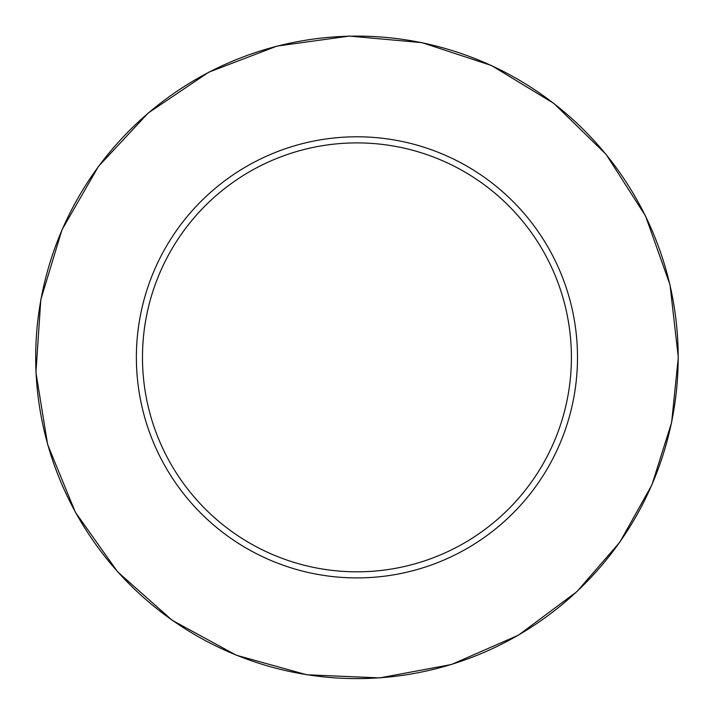 <?xml version="1.0" encoding="UTF-8"?>
<svg xmlns="http://www.w3.org/2000/svg" width="714" height="714" viewBox="0 0 714 714"><rect width="100%" height="100%" fill="white"/><g stroke="black" fill="none" stroke-linecap="round" stroke-linejoin="round"><path stroke-width="1.07" d="M571.405 357.357A214.468 214.468 0 0 0 249.704 171.628A214.468 214.468 0 0 0 249.704 543.086A214.468 214.468 0 0 0 571.405 357.357M577.501 357.357A220.564 220.564 0 0 0 246.66 166.344A220.564 220.564 0 0 0 246.66 548.37A220.564 220.564 0 0 0 577.501 357.357M678.184 357.357A321.238 321.238 0 0 0 196.323 79.156A321.238 321.238 0 0 0 196.323 635.558A321.238 321.238 0 0 0 678.184 357.357M678.3 357.357L670 284.788L645.527 215.976L606.15 154.465L553.903 103.432L491.482 65.518L422.108 42.67L349.369 36.084L277.023 46.089L208.8 72.176L148.235 112.99L98.452 166.433L62.011 229.729L40.805 299.621L35.932 372.494L47.642 444.581L75.327 512.17L117.56 571.762L172.154 620.279L236.298 655.211L306.672 674.757L379.643 677.916L451.435 664.511L518.346 635.237L576.93 591.62L619.859 542.14L651.873 484.984L671.624 422.527L678.3 357.357"/></g></svg>
